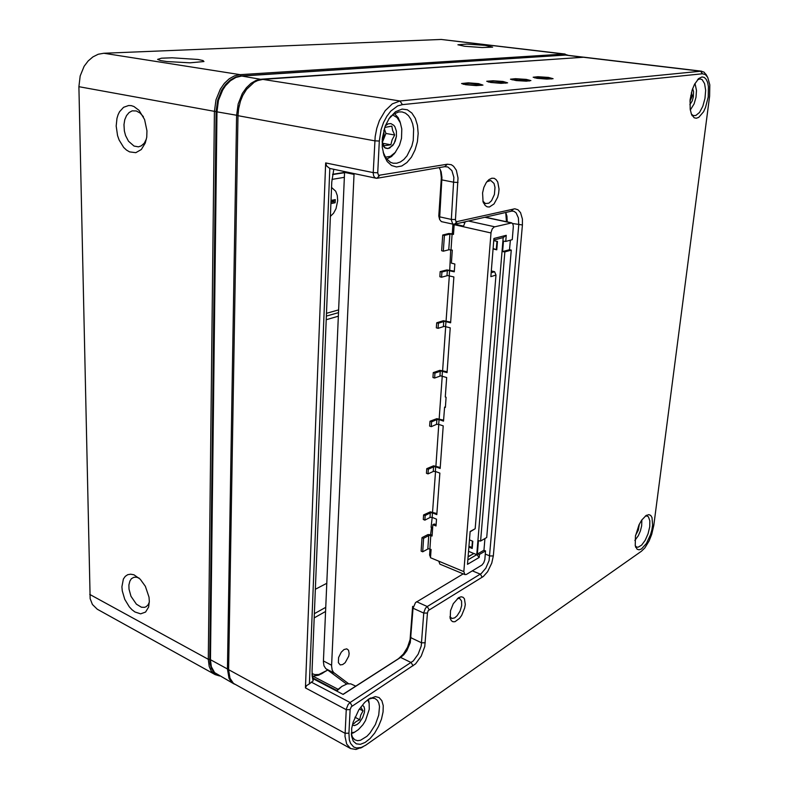 <?xml version="1.0" encoding="UTF-8"?>
<svg xmlns="http://www.w3.org/2000/svg" width="789" height="789" viewBox="0 0 789 789"><rect width="100%" height="100%" fill="white"/><g stroke="black" fill="none" stroke-linecap="round" stroke-linejoin="round"><path stroke-width="1.18" d="M485.284 45.358L492.671 47.123L482.089 47.577L464.474 46.255L457.876 44.746L466.95 44.105L485.284 45.358M198 59.441L203.059 60.526L203.957 61.581L189.902 62.854L166.735 61.581L160.453 60.575L157.642 59.372L161.528 58.199L172.101 57.775L198 59.441M121.94 586.829L123.409 579.018L125.273 576.325L127.749 574.668L130.698 574.155L133.952 574.826L140.284 579.215L145.393 586.365L149.022 597.204L149.368 601.455L148.648 606.997L145.58 612.116L140.689 613.862L134.899 611.958L132 609.739L129.268 606.8L124.8 599.344L122.295 590.931L121.94 586.829M116.19 126.092L116.999 118.301L118.084 114.829L119.563 111.782L123.577 107.334L128.587 105.499L131.28 105.667L133.982 106.554L139.101 110.401L144.584 119.484L146.961 130.787L146.705 137.227L145.304 142.996L141.33 149.515L135.767 152.642L129.544 151.892L126.506 150.088L123.676 147.435L119.109 140.038L117.551 135.59L116.19 126.092M566.058 55.062L240.921 75.922L235.556 77.115L230.398 79.965L225.713 84.344L221.758 90.025L217.636 100.321L216.117 111.663L209.736 659.318L210.032 663.707L211.501 668.697L214.085 672.445L216.669 674.299M219.658 675.966L215.101 674.634L211.156 670.906L209.154 666.429L208.296 659.338L214.46 111.594L216.028 99.858L220.289 89.196L224.392 83.328L229.244 78.801L234.58 75.862L240.122 74.63L563.997 54.037L568.248 55.309M565.102 54.076L441.209 39.45L103.882 53.228L98.28 54.263L92.944 56.877L88.151 60.931L84.167 66.246L80.172 75.931L78.939 86.652L90.183 598.624L92.412 604.512L97.234 609.226L215.101 674.634M139.012 578.002L136.231 577.134L133.686 577.351L131.398 578.761L129.879 581.049L128.913 584.974L129.001 589.097L130.994 596.267L136.408 604.196L141.399 607.195L144.545 607.343L146.271 606.642L148.253 604.64L149.368 602.096M143.371 116.703L140.077 113.024L136.349 110.993L132.187 110.894L129.061 112.531L126.516 115.569L124.79 119.731L124.001 124.662L124.396 131.004L125.559 135.461L128.508 141.251L133.992 146.064L138.499 146.813L141.27 145.866L144.249 143.174L146.399 139.051M312.04 673.619L314.86 674.634L318.894 674.467L327.691 670.078M583.732 57.153L565.427 55.052L241.73 76.05L235.921 77.43L230.378 80.744L225.437 85.814L222.646 90.035L218.494 100.311L216.926 111.811L210.436 660.018L211.314 666.735L214.588 672.632L233.899 683.856L230.763 681.154L229.047 678.234L227.439 668.993L236.631 115.431L238.199 103.951L242.361 93.506L246.336 87.737L251.02 83.299L256.169 80.399L261.504 79.166L584.304 57.252M234.481 684.152L233.899 683.856M327.701 670.088L318.766 675.167L312.927 676.153M330.335 216.521L333.53 213.198L335.976 208.661L337.653 200.741L337.258 195.603L335.68 191.273L331.508 187.358M458.577 597.697L461.19 596.78L463.064 597.224L464.435 598.772L465.273 604.473L464.652 608.112L461.644 615.381L459.514 618.359L454.928 621.693L452.876 621.742L451.259 620.647L450.223 618.517L450.499 610.647L453.3 603.664L458.577 597.697M491.872 178.215L494.17 178.353L496.182 179.675L497.721 182.052L499.003 189.094L498.638 193.187L497.632 197.23L494.052 203.907L489.377 206.994L487.089 206.817L485.097 205.465L483.055 201.659L482.543 192.94L483.894 187.378L486.271 182.614L489.012 179.596L491.872 178.215M402.094 109.079L407.292 109.799L411.838 112.985L415.339 118.34L417.509 125.352L418.2 133.43L417.351 141.872L415.044 149.979L411.483 157.08L406.937 162.573L401.798 165.976L396.502 166.982L391.492 165.463L387.212 161.518L384.075 155.453L382.31 147.267L382.369 138.105L385.269 126.023L389.263 118.281L395.476 111.732L402.094 109.079M368.798 699.064L375.327 696.628L379.164 697.584L381.866 700.701L383.207 705.662L383.069 711.984L381.472 719.095L378.572 726.334L374.637 733.05L370.002 738.612L365.1 742.498L360.386 744.323L356.322 743.879L353.304 741.167L351.647 736.443L351.746 728.336L353.166 722.172L358.798 709.942L364.626 702.516L368.798 699.064M645.994 515.592L648.883 514.635L650.738 515.454L652.03 517.594L652.621 525.02L651.882 529.735L650.521 534.626L646.369 543.513L641.408 548.976L639.1 549.825L637.157 549.282L635.204 545.732L635.401 536.145L639.011 524.932L641.684 520.198L645.994 515.592M641.437 551.245L644.869 547.872L649.16 540.81L651.734 534.35L653.765 525.504L709.607 96.288L709.794 84.768L707.763 77.391L705.386 74.511L702.417 73.722L402.351 104.621L397.646 105.953L390.861 111.002L386.876 116.18L383.562 122.502L381.117 129.633L379.331 141.024L377.694 172.801L378.503 175.306L447.314 164.191L451.288 164.654L453.616 166.232L456.318 170.256L458.064 177.979L455.401 219.559L456.022 221.768L514.813 208.799L518.028 209.746L520.543 212.675L522.377 219.026L522.417 224.934L493.332 555.91L491.784 563.168L487.641 571.7L483.322 576.473L428.269 610.617L427.391 613.023L424.748 646.467L421.257 656.053L415.596 663.825L351.263 706.766L350.129 709.577L348.916 733.208L349.379 739.944L350.602 743.465L353.669 746.966L356.401 747.982L361.263 747.459L365.751 745.181L641.437 551.245M702.013 76.908L704.281 77.381L706.194 79.275L707.615 82.431L708.453 86.632L708.216 96.909L705.573 107.353L703.551 111.752L698.778 117.413L696.342 118.281L694.113 117.719L691.322 113.922L690.148 109.099L690.119 99.838L692.18 90.035L694.498 84.324L698.788 78.476L702.013 76.908M548.424 77.45L553.089 78.683L546.836 79.117L536.924 78.279L533.167 77.204L537.881 76.711L548.424 77.45M526.283 79.423L530.938 80.606L526.401 81.188L516.184 80.557L510.513 79.196L515.493 78.663L526.283 79.423M503.007 81.494L507.593 82.796L501.015 83.318L490.65 82.47L486.685 81.297L492.987 80.734L503.007 81.494M478.479 83.683L482.927 85.104L476.26 85.587L465.658 84.729L461.575 83.516L468.232 82.894L478.479 83.683M342.998 694.34L398.445 658.746L403.416 654.071L407.568 647.236L410.122 639.573L412.617 606.356L413.061 608.23L410.241 642.64L406.789 650.688L403.84 654.673L400.615 657.464L343.097 694.389L313.125 678.688L313.164 680.927L312.523 678.323L312.059 671.054L331.725 181.983L333.727 169.517M506.439 221.729L505.739 212.399L506.962 216.216L507.219 221.896M439.552 219.234L438.773 216.018L441.307 177.683L440.449 169.891M238.12 112.521L239.166 105.696M355.76 686.144L350.819 683.836L347.209 683.895L341.815 686.42L336.696 691.036M336.242 690.799L342.189 686.164M691.401 114.099L693.363 115.598L695.78 115.519L699.508 112.383L702.792 106.278L704.962 98.418L705.622 90.331L704.607 83.614L702.121 79.61L699.902 78.9L697.427 79.837M383.129 152.218L386.107 158.352L390.585 162.327L393.159 163.224L396.749 163.244L400.378 161.962L403.869 159.437L407.035 155.818L411.828 146.093L413.219 140.462L413.643 129.041L412.647 123.814L410.901 119.277L408.475 115.667L405.487 113.162L402.084 111.92L398.711 111.969L393.553 114.227L388.878 118.853M635.224 545.791L636.615 547.063L638.222 547.211L641.664 545.071L645.165 540.258L648.035 533.739L649.722 526.796L649.88 520.799L648.479 516.923L647.128 516.016L645.274 516.114M351.401 733.987L352.505 737.261L354.715 739.766L357.595 740.693L360.494 740.289L366.836 736.364L369.962 733.06L375.347 724.618L378.75 715.169L379.509 706.549L378.819 703.098L377.448 700.464L375.061 698.59L372.339 698.147L368.67 699.143M312.049 673.885L313.125 678.688M701.697 71.217L583.998 57.252L262.845 79.383L257.608 80.567L254.196 82.263L246.513 89.404L242.834 95.351L240.418 101.219L238.534 109L237.962 115.677L228.573 669.881L229.944 678.274L233.455 683.392L350.632 748.544L346.677 744.027L345.03 736.384L346.282 709.104L348.127 704.518L350.079 702.526L413.347 660.857L418.209 654.209L421.208 645.984L423.801 612.53L425.498 608.24L427.234 606.514L481.329 573.544L485.876 568.139L489.081 560.565L518.718 224.816L518.363 217.863L516.114 212.882L514.034 211.344L511.923 211.018L454.306 224.313L452.669 223.889L451.347 219.953L453.892 177.377L451.85 170.621L447.876 166.962L444.74 166.676L376.748 178.275L374.982 177.752L373.7 175.947L373.207 173.235L375.179 136.665L376.767 128.38L379.45 120.559L385.19 110.638L392.35 103.882L400.053 101.031L700.731 71.197L703.985 72.134L706.51 75.231M362.762 746.867L355.908 749.481L350.632 748.544M376.018 178.235L329.822 168.452L309.416 683.836L313.164 680.927M449.908 616.613L451.88 618.468L454.622 617.895L457.137 615.726L460.046 611.051L461.664 605.627L461.535 601.001L459.691 598.506L457.433 598.526M482.888 201.087L485.452 203.592L488.924 203.177L491.586 200.692L494.447 194.459L495.028 187.348L494.003 183.462L490.758 180.533L486.862 181.795M439.236 167.613L441.13 171.854L441.899 177.545L439.611 219.441L441.357 221.591L453.507 224.303M309.416 683.836L306.546 685.592L305.432 687.949L325.66 162.978L326.715 166.094L329.822 168.452M463.173 573.909L415.487 602.618L413.061 608.23L423.742 613.053L427.391 613.023M436.12 524.734L434.216 523.975L432.836 524.705L436.031 525.977L436.514 519.172L432.125 517.436L432.441 512.889L436.84 514.615L439.828 473.104L435.37 471.467L435.696 466.812L440.163 468.439L443.221 425.902L438.694 424.364L439.039 419.59L443.556 421.109L444.562 407.163L445.391 407.44L446.12 397.271L445.292 397.005L446.692 377.497L440.785 375.899L434.621 378.059L434.966 373.138L440.962 371.008L447.047 372.586L450.263 327.859L444.266 326.38L438.043 328.283L438.398 323.234L444.621 321.36L450.618 322.829L453.912 276.939L447.659 275.588L441.554 277.205L441.909 272.027L448.024 270.44L454.286 271.771L454.849 263.999L451.397 263.151L452.314 250.152L449.02 249.728L443.349 251.168L444.434 235.388L442.698 234.984L448.724 233.574L453.478 233.85M465.224 221.778L463.311 226.739L454.129 224.687L453.428 234.441L450.124 234.027L444.434 235.388M432.836 524.705L432.037 535.987L429.265 535.346L423.614 538.276L422.026 537.634L428.032 534.557L432.116 534.893M491.133 272.777L494.624 271.751L496.025 275.095L490.817 276.633L493.914 238.495L506.262 235.329L505.749 241.395L512.219 239.688L513.304 226.394L512.929 224.283L511.726 222.892L494.21 226.897L492.228 228.889L491.074 232.321L463.824 571.63L464.869 574.619L439.897 564.135L438.812 561.166L430.498 557.685L431.08 549.44L428.328 548.789L422.687 551.787L421.109 551.126L422.026 537.634M432.125 517.436L430.252 517.337L424.857 520.119L425.172 515.552L423.575 514.921L430.301 511.844L436.919 513.54M432.441 512.889L430.577 512.791L425.172 515.552M435.37 471.467L433.358 471.408L428.032 473.933L428.358 469.258L426.741 468.656L433.526 465.835L440.232 467.443M435.696 466.812L433.684 466.753L428.358 469.258M438.694 424.364L436.662 424.295L431.287 426.602L431.622 421.799L429.975 421.247L436.83 418.673L443.625 420.192M439.039 419.59L436.998 419.521L431.622 421.799M441.909 272.027L440.193 271.594L446.87 269.907L454.336 271.12M438.398 323.234L436.702 322.76L443.31 320.778L450.677 322.08M434.966 373.138L433.299 372.625L439.848 370.357L447.107 371.757M464.869 574.619L466.279 574.451L481.971 565.023L483.756 562.744L484.791 559.628L485.56 550.909L479.426 554.509L479.179 557.409L467.492 564.303L470.155 531.5L475.136 528.719L470.136 531.737M430.528 557.192L429.571 555.042L430.656 555.495M454.099 225.092L452.906 224.826L452.985 224.194M344.606 171.765L323.421 661.803L324.013 665.837L325.729 668.599L346.568 684.063M344.024 649.534L341.193 652.207L338.56 657.572L338.343 662.622L340.286 664.88L342.761 664.535L345.227 662.622L348.728 656.172L349.162 653.45L348.56 650.254L346.766 648.874L344.024 649.534M354.024 173.708L331.597 665.975L332.179 670.029L333.53 672.435L348.521 683.698M639.238 524.478L638.301 530.238L635.549 535.356L638.301 530.238L639.238 524.478M634.869 540.504L638.281 535.78L640.343 530.967L641.625 525.888L641.812 520.02M692.673 88.575L693.57 91.485L693.373 96.879L692.239 100.913L689.862 104.602L692.239 100.913L693.373 96.879L693.57 91.485L692.673 88.585M690.296 110.095L694.152 103.862L695.997 97.225L696.519 90.41L694.981 83.407M689.99 101.209L692.357 95.844L691.391 92.757M388.089 148.51L384.707 147.73L382.132 144.604L385.407 148.125L387.517 148.559L389.746 147.997L394.145 143.499L396.453 136.152L396.344 131.033L394.894 126.773L393.741 125.214L390.811 123.587L393.741 125.214L394.894 126.773L396.344 131.033L396.453 136.152L395.21 141.241L392.843 145.432L388.089 148.51M385.387 125.717L388.06 123.903L390.811 123.587L388.07 123.893L385.387 125.707M385.348 157.198L390.427 156.281L395.171 152.514L399.55 145.137L401.463 138.351L401.798 129.011L400.339 122.788L397.114 117.531L392.656 114.908M394.5 113.606L398.218 117.748L400.556 123.38M395.565 152.04L391.502 156.478L386.64 159.043M382.123 141.724L384.075 145.738L390.861 144.781L392.123 139.791L394.727 135.037L392.626 130.481L391.867 126.132L384.746 127.433M382.211 139.88L384.046 135.215L383.878 130.195L384.046 135.215L382.211 139.88M352.703 725.239L354.774 725.515L357.23 724.44L359.616 722.3L362.674 717.635L364.419 712.359L364.617 709.183L363.995 706.707L362.624 705.248L363.995 706.707L364.617 709.183L364.419 712.359L362.674 717.635L359.616 722.3L357.23 724.44L354.448 725.564L352.387 725.042M351.381 732.823L354.547 732.153L358.443 729.657L362.91 724.696L365.465 720.544L369.222 709.281L369.193 703.423L367.753 699.794M354.803 732.034L351.391 733.662M368.414 699.32L369.104 702.723M352.959 722.882L353.689 723.829L356.125 721.491L359.695 719.765L360.8 715.031L363.048 710.889L360.721 707.112M467.423 84.67L463.932 83.742L468.272 83.18L480.688 84.719L476.388 85.301L467.423 84.67M463.35 84.305L464.839 83.328L472.295 83.318L479.83 84.305L481.211 85.419M516.322 80.31L512.771 79.452L516.627 78.939L528.66 80.379L524.853 80.912L516.322 80.31M529.182 81.02L527.89 80.034L520.622 79.087L513.659 79.048L512.169 79.916M538.946 78.298L535.396 77.292L540.583 77.006L550.88 78.555L538.946 78.298M551.393 79.008L550.17 78.062L543 77.135L536.264 77.066L534.774 77.894M492.514 82.431L488.983 81.543L493.076 81.001L505.295 82.5L501.252 83.052L492.514 82.431M488.391 82.056L489.89 81.129L497.08 81.149L504.437 82.105L505.818 83.19M344.566 172.367L332.652 174.27M325.581 611.524L314.2 617.856M338.353 316.241L326.182 319.792M315.344 589.304L326.804 583.219M338.629 309.86L326.439 313.341M326.33 316.113L338.511 312.602M314.367 613.605L325.758 607.303M330.976 200.436L335.286 199.637L335.157 202.753L330.857 203.552M330.907 202.181L333.717 201.668L330.926 201.856M335.157 202.753L333.717 201.668L333.757 200.623L330.946 201.146M332.948 200.771L332.919 201.481M333.757 200.623L335.286 199.637M332.593 174.616L344.556 172.702M331.932 179.399L344.359 177.357M468.114 556.669L473.656 553.691M468.538 551.353L473.676 553.434M445.44 406.799L444.562 407.163M454.129 224.687L455.677 224.332L463.39 226.048M443.349 251.168L441.623 250.754L442.698 234.984M423.614 538.276L422.687 551.787M424.857 520.119L423.269 519.487L423.575 514.921M428.032 473.933L426.415 473.341L426.741 468.656M431.287 426.602L429.65 426.04L429.975 421.247M440.193 271.594L439.848 276.771L441.554 277.205M436.702 322.76L436.356 327.8L438.043 328.283M433.299 372.625L432.964 377.536L434.621 378.059M505.749 241.395L503.481 241.109L502.603 251.612L509.546 249.709L510.355 240.181M502.603 251.612L504.871 251.898L511.321 250.123L509.546 249.709M511.321 250.123L486.705 537.506L480.56 541.027L478.459 540.643L477.335 554.115L483.933 550.258L484.939 538.522M477.335 554.115L479.426 554.509M483.933 550.258L485.56 550.909M467.847 559.904L476.763 554.687L479.179 557.409M506.262 235.329L503.195 237.617L493.786 240.053M469.475 539.903L472.838 541.254L472.246 548.424L471.891 547.438L468.952 546.254M472.414 541.086L471.891 547.438M493.736 240.625L497.425 241.454L496.735 249.827L493.095 248.535M496.962 241.355L496.32 249.275M496.735 249.827L493.066 248.979M472.246 548.424L468.893 547.063M449.71 270.025L450.706 249.778M430.616 534.488L431.544 527.151M431.119 527.377L432.224 517.476M468.094 556.926L473.923 553.533L476.763 554.687L503.195 237.617M504.871 251.898L480.56 541.027M475.136 528.719L496.025 275.095M491.281 270.943L494.624 271.751M449.306 275.765L446.12 320.876M445.716 326.577L442.619 370.455M442.215 376.106L439.197 418.801M438.802 424.403L435.873 465.954M435.479 471.506L432.619 511.962M430.005 548.996L429.571 555.042M452.906 224.826L452.284 233.643M464.672 222.508L463.419 222.232M692.357 95.844L690.75 95.637M384.342 128.666L385.9 133.459L382.369 142.345M390.861 144.781L382.783 143.292M394.727 135.037L385.9 133.459M359.695 719.765L354.971 717.25M363.048 710.889L359.419 708.976M103.882 53.228L240.122 74.63L240.921 75.922M564.549 54.974L563.908 54.046L441.12 39.46M89.749 594.452L208.296 659.338L209.736 659.318M216.117 111.663L78.939 86.652M237.962 115.49L216.926 111.811M210.436 659.693L227.439 668.993L228.593 668.973M582.726 57.341L565.259 55.062M241.73 76.05L261.711 79.502M322.178 673.451L324.121 672.258M379.331 141.024L374.814 140.846L237.962 115.677M228.583 669.614L345.04 733.297L348.916 733.208M350.129 709.577L346.233 709.656L305.432 687.949M325.66 162.978L373.217 172.633L377.694 172.801M702.417 73.722L700.652 71.207L583.752 57.272M262.845 79.383L400.053 101.031L402.351 104.621M312.888 677.988L336.627 690.405M458.044 182.417L453.971 182.279L441.83 179.853L441.248 179.083M438.783 215.89L439.355 216.778L451.367 219.431L455.401 219.559M410.635 635.895L411.079 637.828L421.661 642.808L425.281 642.759M413.081 665.857L411.187 662.592L400.615 657.464L398.445 658.746M311.261 682.091L350.079 702.526L352.052 706.017M522.417 224.934L512.465 223.474M485.284 554.056L489.93 555.929L493.332 555.91M482.207 577.252L480.373 574.205L472.305 570.841M416.553 601.731L427.234 606.514L429.137 609.749M456.9 221.995L454.375 224.293M444.74 166.676L447.314 164.191M513.649 208.947L511.164 211.146M376.945 178.245L379.548 175.612M451.022 249.847L452.136 234.146M448.773 249.778L449.878 234.077M428.762 535.514L427.816 548.957M430.843 535.504L429.897 548.947M430.025 517.436L430.34 512.889M433.25 471.457L433.575 466.802M436.544 424.344L436.879 419.561M447.324 270.528L446.959 275.686M449.562 270.588L449.197 275.736M443.753 321.478L443.398 326.498M445.963 321.517L445.607 326.547M440.272 371.136L439.927 376.037M442.451 371.175L442.106 376.067M438.812 561.166L463.824 571.63M468.419 221.038L494.555 226.778M491.005 232.933L463.311 226.739M510.739 222.823L484.821 217.241M462.965 222.301L464.583 222.656M331.617 665.206L323.441 661.034M334.26 673.096L326.113 668.914M353.985 174.389L344.566 172.446M323.263 672.751L321.241 674.003M312.355 675.857L337.899 689.201M458.281 597.894L458.981 597.46M312.089 674.181L312.286 676.765M450.036 617.659L450.223 618.517M483.085 201.757L483.558 203.049M487.296 181.253L488.253 180.247M707.25 76.503L705.938 74.265M363.009 746.749L360.534 748.09M383.415 153.086L384.075 155.453M389.45 118.133L390.861 116.121M351.43 734.47L351.647 736.443M369.065 698.886L370.712 697.949M635.5 546.757L635.737 547.379M646.063 515.542L646.635 515.207M691.775 114.928L692.229 115.736M698.078 79.127L698.788 78.476M485.205 217.153L511.469 222.804M400.339 122.788L399.757 120.914M395.171 152.514L393.997 154.062M369.193 703.423L368.907 701.194M355.099 731.896L353.166 732.961"/></g></svg>
